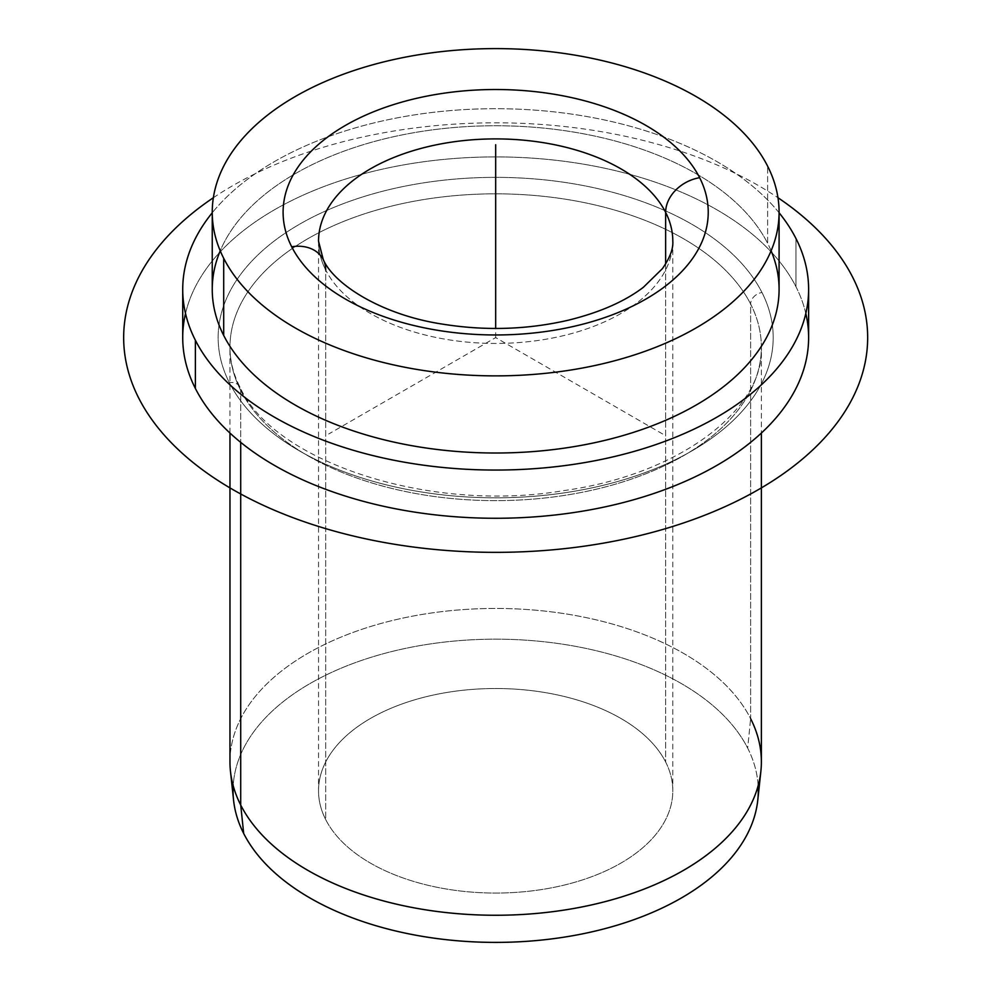 <?xml version="1.0" encoding="UTF-8"?>
<svg xmlns="http://www.w3.org/2000/svg" width="991" height="991" viewBox="0 0 991 991"><rect width="100%" height="100%" fill="white"/><g stroke="black" fill="none" stroke-linecap="round" stroke-linejoin="round"><path stroke-width="0.74" stroke-dasharray="4.96 3.72" d="M233.566 800.158A262.615 151.611 180 0 1 450.298 641.45A262.615 151.611 180 0 1 747.66 748.094L750.633 718.661L747.66 748.094A262.615 151.611 180 0 1 757.781 800.158M229.962 761.856A265.712 153.407 180 0 1 457.879 610.01A265.712 153.407 180 0 1 750.633 718.661L750.633 304.039A265.712 153.407 0 0 0 457.879 195.388A265.712 153.407 0 0 0 229.962 347.234A265.712 153.407 0 0 0 240.714 390.429L240.714 442.358L240.714 390.429A265.712 153.407 0 0 0 533.455 499.08A265.712 153.407 0 0 0 761.373 347.234A265.712 153.407 0 0 0 750.633 304.039L750.633 718.661A265.712 153.407 0 0 0 449.765 610.753A265.712 153.407 0 0 0 230.469 771.345M182.728 337.597A312.945 180.684 180 0 1 451.165 158.746A312.945 180.684 180 0 1 795.959 286.721L795.959 238.509L795.959 286.721A312.945 180.684 180 0 1 808.619 337.597M779.087 212.768A312.945 180.684 0 0 0 495.673 108.7A312.945 180.684 0 0 0 212.247 212.768A312.945 180.684 180 0 1 495.673 108.7A312.945 180.684 180 0 1 779.087 212.768M212.247 289.384A283.426 163.639 180 0 1 455.365 127.405A283.426 163.639 180 0 1 767.629 243.315L767.629 166.178L767.629 243.315A283.426 163.639 180 0 1 779.087 289.384M323.289 259.667A35.428 27.76 -26.9 0 1 325.692 269.961A177.141 102.271 0 0 0 520.857 342.403A177.141 102.271 0 0 0 672.802 241.172A177.141 102.271 180 0 1 520.857 342.403A177.141 102.271 180 0 1 325.692 269.961L325.692 819.569A177.141 102.271 0 0 0 520.857 892.011A177.141 102.271 0 0 0 672.802 790.781A177.141 102.271 0 0 0 665.642 761.992L665.642 263.94L665.642 761.992A177.141 102.271 0 0 0 470.477 689.55A177.141 102.271 0 0 0 318.532 790.781A177.141 102.271 0 0 0 325.692 819.569L325.692 269.961A177.141 102.271 180 0 1 318.532 241.172A177.141 102.271 0 0 0 325.692 269.961M758.14 785.752A262.615 151.611 0 0 0 747.66 748.094A262.615 151.611 0 0 0 462.636 640.372A262.615 151.611 0 0 0 233.207 785.752M665.642 761.992A177.141 102.271 180 0 1 545.545 888.915A177.141 102.271 180 0 1 325.692 819.569A177.141 102.271 180 0 1 445.801 692.647A177.141 102.271 180 0 1 665.642 761.992M771.109 250.81A283.426 163.639 0 0 0 767.629 243.315A283.426 163.639 0 0 0 488.947 125.795A283.426 163.639 0 0 0 220.237 250.81M750.633 718.661A265.712 153.407 180 0 1 761.373 761.856M805.819 313.49A312.945 180.684 0 0 0 795.959 286.721A312.945 180.684 0 0 0 471.976 157.433A312.945 180.684 0 0 0 185.515 313.49M761.968 292.481A277.517 160.22 180 0 1 573.801 491.338A277.517 160.22 180 0 1 229.379 382.699A277.517 160.22 180 0 1 417.533 183.843A277.517 160.22 180 0 1 761.968 292.481A277.517 160.22 0 0 0 417.533 183.843A277.517 160.22 0 0 0 229.379 382.699A11.805 9.253 -26.9 0 1 239.909 386.998A11.805 9.253 -26.9 0 1 240.714 390.429A265.712 153.407 180 0 1 229.962 347.234A265.712 153.407 180 0 1 457.879 195.388A265.712 153.407 180 0 1 750.633 304.039A11.805 9.253 -26.9 0 1 761.968 292.481A11.805 9.253 153.1 0 0 750.633 304.039A265.712 153.407 180 0 1 761.373 347.234A265.712 153.407 180 0 1 533.455 499.08A265.712 153.407 180 0 1 240.714 390.429A11.805 9.253 153.1 0 0 239.909 386.998A11.805 9.253 153.1 0 0 229.379 382.699A277.517 160.22 0 0 0 573.801 491.338A277.517 160.22 0 0 0 761.968 292.481M662.682 434.008L495.673 337.597L328.665 434.008M495.673 337.597L495.673 328.467M213.362 197.729A371.997 214.762 180 0 1 758.71 185.726A371.997 214.762 180 0 1 777.972 197.729M672.802 241.172L672.802 790.781M318.532 241.172L318.532 790.781M229.962 433.042L229.962 347.234C229.949 360.575 233.257 373.83 239.909 386.998C273.008 461.224 428.409 513.635 563.99 490.582C680.21 474.503 764.42 408.8 761.373 347.234L761.373 433.042"/><path stroke-width="1.49" d="M760.865 771.345L757.781 800.158A262.615 151.611 180 0 1 524.957 941.45A262.615 151.611 180 0 1 243.687 833.468L240.714 805.039A265.712 153.407 0 0 0 525.304 914.297A265.712 153.407 0 0 0 760.865 771.345A265.712 153.407 0 0 0 750.633 718.661M230.469 771.345A265.712 153.407 0 0 0 240.714 805.039L243.687 833.468A262.615 151.611 180 0 1 233.566 800.158L230.469 771.345M808.619 289.384L808.619 337.597A312.945 180.684 180 0 1 540.169 516.435A312.945 180.684 180 0 1 195.376 388.46L195.376 340.247A312.945 180.684 0 0 0 540.169 468.223A312.945 180.684 0 0 0 808.619 289.384A312.945 180.684 0 0 0 795.959 238.509A312.945 180.684 0 0 0 779.087 212.768A312.945 180.684 180 0 1 795.959 238.509A312.945 180.684 180 0 1 583.773 462.747A312.945 180.684 180 0 1 195.376 340.247L195.376 388.46A312.945 180.684 180 0 1 182.728 337.597L182.728 289.384A312.945 180.684 0 0 0 195.376 340.247A312.945 180.684 180 0 1 212.247 212.768A312.945 180.684 0 0 0 182.728 289.384M779.087 212.247L779.087 289.384A283.426 163.639 180 0 1 535.97 451.351A283.426 163.639 180 0 1 223.706 335.454L223.706 258.317A283.426 163.639 0 0 0 535.97 374.214A283.426 163.639 0 0 0 779.087 212.247A283.426 163.639 0 0 0 767.629 166.178A283.426 163.639 0 0 0 455.365 50.268A283.426 163.639 0 0 0 212.247 212.247A283.426 163.639 0 0 0 223.706 258.317L223.706 335.454A283.426 163.639 180 0 1 212.247 289.384L212.247 212.247M291.701 246.796A35.428 27.76 -26.9 0 1 323.289 259.667A35.428 27.76 153.1 0 0 291.701 246.796A212.57 122.723 180 0 1 435.817 94.479A212.57 122.723 180 0 1 699.634 177.686A212.57 122.723 180 0 1 555.517 330.003A212.57 122.723 180 0 1 291.701 246.796A212.57 122.723 0 0 0 555.517 330.003A212.57 122.723 0 0 0 699.634 177.686A35.428 27.76 153.1 0 0 665.642 212.371A35.428 27.76 -26.9 0 1 699.634 177.686A212.57 122.723 0 0 0 435.817 94.479A212.57 122.723 0 0 0 291.701 246.796M672.802 241.172A177.141 102.271 0 0 0 665.642 212.371A177.141 102.271 0 0 0 470.477 139.942A177.141 102.271 0 0 0 318.532 241.172A177.141 102.271 180 0 1 470.477 139.942A177.141 102.271 180 0 1 665.642 212.371A177.141 102.271 180 0 1 672.802 241.172C673.372 248.691 669.916 257.846 662.422 268.635L643.332 287.328C624.565 301.586 599.456 312.574 567.992 320.279C526.964 329.706 485.07 330.969 442.308 324.094C381.485 314.841 334.054 284.281 323.289 259.667A35.428 27.76 153.1 0 1 325.692 269.961M665.642 263.94L665.642 212.371L665.642 263.94M233.207 785.752A262.615 151.611 0 0 0 243.687 833.468A262.615 151.611 0 0 0 537.32 940.471A262.615 151.611 0 0 0 758.14 785.752M220.237 250.81A283.426 163.639 0 0 0 223.706 335.454A283.426 163.639 0 0 0 568.995 447.436A283.426 163.639 0 0 0 771.109 250.81M223.706 258.317A283.426 163.639 180 0 1 415.873 55.223A283.426 163.639 180 0 1 767.629 166.178A283.426 163.639 180 0 1 575.461 369.259A283.426 163.639 180 0 1 223.706 258.317M761.373 433.042L761.373 761.856A265.712 153.407 180 0 1 533.455 913.702A265.712 153.407 180 0 1 240.714 805.039L240.714 442.358L240.714 805.039A265.712 153.407 180 0 1 229.962 761.856L229.962 433.042M185.515 313.49A312.945 180.684 0 0 0 195.376 388.46A312.945 180.684 0 0 0 560.782 514.317A312.945 180.684 0 0 0 805.819 313.49M495.673 328.467L495.673 144.748M777.972 197.729A371.997 214.762 180 0 1 748.49 495.128A371.997 214.762 180 0 1 232.625 489.455A371.997 214.762 180 0 1 213.362 197.729M318.532 241.172L323.289 259.667"/></g></svg>
